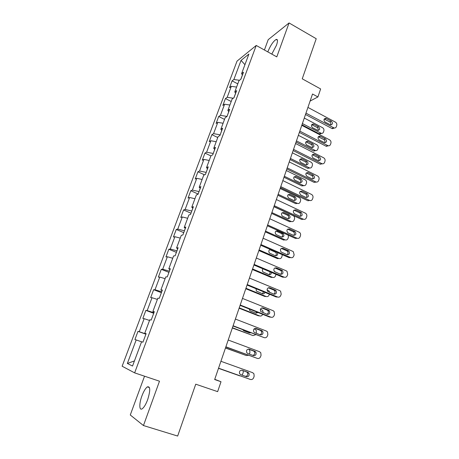 <?xml version="1.0" encoding="UTF-8"?>
<svg xmlns="http://www.w3.org/2000/svg" width="459" height="459" viewBox="0 0 459 459"><rect width="100%" height="100%" fill="white"/><g stroke="black" fill="none" stroke-linecap="round" stroke-linejoin="round"><path stroke-width="0.69" d="M147.678 399.634C150.506 390.402 150.397 386.151 147.35 386.88C145.492 388.257 143.678 391.28 141.911 395.939C139.037 403.524 139.14 411.006 142.233 408.757C144.092 407.363 145.905 404.322 147.678 399.634M271.791 54.105L276.484 45.246C277.919 40.977 277.798 39.049 276.129 39.463C273.203 41.362 270.431 45.493 267.809 51.861L267.804 51.89M144.533 376.191L130.276 414.982L143.455 425.545L177.656 436.05L195.741 384.189L217.641 391.642L221.008 381.733L214.737 379.306M237.033 61.11L122.128 366.219L134.636 372.874L256.237 45.458L237.033 61.11M256.237 45.458L276.788 56.882L289.067 22.95L268.205 39.675L264.413 50.002M289.067 22.95L316.222 38.722L302.24 78.816L320.634 88.948L317.915 96.947L312.522 94.009L214.663 379.536L221.008 381.733M241.044 60.399L233.872 79.51L232.082 80.864L229.54 87.635L231.313 86.326L227.194 97.308L225.444 98.547L222.862 105.415L224.606 104.216L220.429 115.347L218.708 116.477L216.091 123.437L217.801 122.352L213.567 133.644L211.88 134.653L209.229 141.711L210.899 140.747L206.607 152.193L204.955 153.082L202.264 160.243L203.905 159.399L199.55 171.006L197.932 171.775L195.207 179.033L196.808 178.316L192.39 190.089L190.812 190.732L188.047 198.093L189.607 197.502L185.126 209.447L183.589 209.958L180.783 217.428L182.303 216.969L177.759 229.087L176.262 229.466L173.416 237.039L174.896 236.718L170.283 249.013L168.832 249.248L165.946 256.937L167.38 256.753L162.698 269.232L161.287 269.324L158.361 277.127L159.749 277.087L155.004 289.749L153.639 289.698L150.661 297.616L152.009 297.719L147.19 310.571L145.87 310.37L142.852 318.403L144.155 318.666L139.261 331.708L137.987 331.352L134.929 339.505L136.18 339.924L127.35 363.459L132.531 366.041L141.596 341.737L142.944 342.19L146.128 333.647L144.757 333.257L149.777 319.797L151.183 320.078L154.316 311.667L152.893 311.449L157.839 298.189L159.29 298.31L162.377 290.025L160.902 289.968L165.774 276.915L167.277 276.869L170.312 268.71L168.792 268.813L173.588 255.956L175.137 255.761L178.132 247.722L176.566 247.98L181.288 235.318L182.883 234.968L185.832 227.05L184.22 227.457L188.873 214.978L190.514 214.485L193.417 206.688L191.764 207.238L196.349 194.943L198.03 194.306L200.887 186.624L199.195 187.318L203.71 175.2L205.431 174.426L208.248 166.858L206.516 167.684L210.968 155.75L212.729 154.838L215.506 147.379L213.733 148.343L218.123 136.575L219.918 135.537L222.655 128.187L220.842 129.272L225.168 117.676L227.004 116.511L229.701 109.265L227.853 110.481L232.116 99.046L233.987 97.761L236.649 90.618L234.767 91.949L238.967 80.681L240.872 79.275L243.494 72.235L241.577 73.687L248.893 54.07L241.044 60.399L244.94 64.673M146.082 333.773L144.757 333.257M139.261 331.708L145.916 333.991M144.155 318.666L149.536 320.445M153.908 312.757L154.104 312.011M154.172 312.04L152.893 311.449M147.19 310.571L153.84 312.728M152.009 297.719L157.385 299.406M161.711 291.809L162.079 290.604M162.147 290.639L160.902 289.968M155.004 289.749L161.643 291.781M159.749 277.087L165.12 278.67M169.4 271.171L169.933 269.525M169.996 269.565L168.792 268.813M162.698 269.232L169.325 271.149M167.38 256.753L172.739 258.245M176.967 250.843L177.667 248.755M177.731 248.801L176.566 247.98M170.283 249.013L176.899 250.815M174.896 236.718L180.244 238.118M184.432 230.802L185.287 228.301M185.35 228.347L184.22 227.457M177.759 229.087L184.363 230.774M182.303 216.969L187.645 218.277M191.787 211.06L192.797 208.145M192.855 208.197L191.764 207.238M185.126 209.447L191.719 211.025M189.607 197.502L194.937 198.73M199.04 191.592L200.193 188.288M200.25 188.339L199.195 187.318M192.39 190.089L198.971 191.564M196.808 178.316L202.126 179.452M206.183 172.406L207.479 168.717M207.537 168.774L206.516 167.684M199.55 171.006L206.12 172.377M203.905 159.399L209.212 160.455M213.228 153.495L214.669 149.427M214.72 149.491L213.733 148.343M206.607 152.193L213.165 153.461M210.899 140.747L216.2 141.722M220.177 134.843L221.749 130.419M221.8 130.482L220.842 129.272M213.567 133.644L220.113 134.814M217.801 122.352L223.091 123.253M227.027 116.454L228.725 111.68M228.777 111.749L227.853 110.481M220.429 115.347L226.964 116.425M224.606 104.216L229.884 105.042M235.61 93.206L233.889 97.83M235.656 93.275L234.767 91.949M227.194 97.308L233.31 98.226M231.313 86.326L236.586 87.078M242.392 74.989L240.768 79.35M242.444 75.064L241.577 73.687M233.872 79.51L239.506 80.285M143.455 425.545L159.491 381.205L134.636 372.874M310.106 101.06L317.915 96.947M127.35 363.459L134.435 360.923M136.18 339.924L141.567 341.812M232.082 80.864L237.779 83.865M225.444 98.547L231.198 101.508M218.708 116.477L224.526 119.397M211.88 134.653L217.761 137.534M204.955 153.082L210.905 155.922M197.932 171.775L204.53 174.833M190.812 190.732L198.127 194.031M183.589 209.958L190.99 213.2M176.262 229.466L183.749 232.644M168.832 249.248L176.399 252.37M161.287 269.324L168.946 272.382M153.639 289.698L161.384 292.687M145.87 310.37L153.708 313.29M137.987 331.352L145.922 334.198M307.926 107.417L335.414 122.128C336.625 122.937 337.067 124.062 336.74 125.496L336.372 126.621C335.948 127.688 335.196 128.147 334.123 127.992L305.964 113.138M305.505 114.486L331.897 128.474L333.55 127.78M331.335 121.147C333.027 123.115 332.786 124.378 330.612 124.94L325.104 122.094C323.406 120.149 323.635 118.875 325.792 118.279L331.335 121.147L329.694 121.87C330.819 122.679 331.111 123.7 330.583 124.934M324.197 119.024L329.694 121.87M334.33 128.027L332.471 128.686L331.897 128.474M301.965 124.802L319.206 133.81L319.762 134.011L321.552 133.403M304.283 118.049L322.574 127.7C323.75 128.474 324.18 129.558 323.859 130.947L323.497 132.037C323.084 133.064 322.35 133.512 321.306 133.368L302.395 123.557M317.909 130.436C318.46 129.237 318.185 128.233 317.071 127.441L311.678 124.705L313.21 124.016C311.11 124.601 310.886 125.829 312.533 127.705L317.892 130.431C320.009 129.88 320.244 128.658 318.603 126.764L313.21 124.016M301.787 125.336L329.562 139.84C330.79 140.643 331.232 141.768 330.905 143.219L330.526 144.367C330.055 145.52 329.241 145.973 328.076 145.732L299.796 131.131M299.366 132.399L326.039 146.186L327.674 145.572M325.442 138.899C327.169 140.976 326.877 142.244 324.565 142.703L319.143 139.938C317.404 137.878 317.685 136.604 319.992 136.111L325.442 138.899L323.819 139.547C324.995 140.402 325.27 141.458 324.651 142.726M318.288 136.748L323.819 139.547M328.414 145.801L326.039 146.186M295.556 143.501L323.635 157.793C324.869 158.584 325.322 159.715 324.983 161.189L324.605 162.348C324.077 163.593 323.193 164.041 321.943 163.697L293.542 149.382M293.14 150.558L320.095 164.138L321.719 163.599M319.47 156.892C321.231 159.084 320.881 160.352 318.426 160.702L313.095 158.022C311.322 155.848 311.661 154.568 314.111 154.19L319.47 156.892L317.858 157.466C319.091 158.366 319.344 159.462 318.626 160.759M312.304 154.717L317.858 157.466M322.407 163.817L320.095 164.138M296.055 142.06L313.468 150.942L315.758 150.592M298.367 135.313L316.842 144.826C318.035 145.595 318.466 146.685 318.139 148.085L317.771 149.192C317.312 150.311 316.515 150.753 315.385 150.523L296.451 140.896M312.097 147.643C312.74 146.41 312.476 145.377 311.317 144.539L305.895 141.842M312.831 143.931L307.53 141.257C305.287 141.739 305.011 142.973 306.698 144.952L311.971 147.609C314.226 147.155 314.513 145.928 312.831 143.931L311.317 144.539M290.059 159.543L307.656 168.298L309.877 168.005M292.372 152.807L311.041 162.182C312.24 162.945 312.677 164.035 312.349 165.452L311.971 166.577C311.46 167.782 310.594 168.218 309.383 167.891L290.432 158.458M306.199 165.068C306.939 163.811 306.698 162.744 305.487 161.861L300.048 159.216M306.985 161.327L301.775 158.734C299.394 159.107 299.061 160.34 300.783 162.434L305.964 165.005C308.356 164.661 308.695 163.433 306.985 161.327L305.487 161.861M289.245 161.924L317.622 175.992C318.873 176.778 319.326 177.914 318.988 179.4L318.598 180.576C318.012 181.919 317.054 182.361 315.723 181.896L287.202 167.879M286.829 168.969L314.076 182.338L315.677 181.879M313.411 175.137C315.201 177.444 314.799 178.712 312.206 178.93L306.968 176.354C305.166 174.059 305.562 172.785 308.155 172.538L313.411 175.137L311.816 175.631C313.107 176.577 313.336 177.713 312.51 179.039M306.251 172.934L311.816 175.631M316.308 182.08L314.076 182.338M282.842 180.599L311.604 194.478C312.814 195.276 313.245 196.4 312.906 197.863L312.51 199.057C311.902 200.44 310.921 200.893 309.555 200.405L280.77 186.641M280.432 187.633L307.972 200.784L309.555 200.405M307.272 193.629L307.341 193.669C309.068 196.033 308.62 197.295 305.998 197.456L300.651 194.891C298.952 192.505 299.411 191.248 302.033 191.11L307.272 193.629L305.769 194.077C307.054 195.104 307.232 196.268 306.296 197.571M300.123 191.403L305.694 194.042M276.352 199.545L305.608 213.286C306.698 214.106 307.077 215.208 306.738 216.585L306.337 217.79C305.723 219.195 304.73 219.666 303.353 219.195L274.252 205.672M273.943 206.567L301.781 219.488L303.353 219.195M301.047 212.385L301.265 212.506C302.831 214.892 302.326 216.143 299.756 216.264L294.202 213.653C292.664 211.243 293.181 209.993 295.751 209.906L301.047 212.385L299.704 212.827C300.92 213.951 301.018 215.122 299.991 216.355M293.921 210.136L299.486 212.712M283.989 177.26L301.81 185.901L303.904 185.648M286.296 170.53L305.155 179.767C306.371 180.519 306.813 181.615 306.474 183.049L306.096 184.185C305.528 185.488 304.592 185.912 303.301 185.47L284.333 176.262M300.215 182.728C301.058 181.448 300.846 180.341 299.578 179.412L294.127 176.813M301.058 178.953L295.952 176.457C293.427 176.704 293.043 177.931 294.793 180.14L299.882 182.619C302.406 182.395 302.797 181.173 301.058 178.953L299.578 179.412M277.833 195.213L295.797 203.693L297.271 203.343L278.148 194.3M280.139 188.494L299.274 197.617C300.444 198.386 300.863 199.47 300.53 200.881L300.146 202.035C299.549 203.371 298.591 203.807 297.271 203.343M294.144 200.623C295.085 199.367 294.925 198.236 293.662 197.227L288.143 194.65M295.057 196.813L289.973 194.392C287.42 194.524 286.967 195.741 288.619 198.036L293.817 200.503C296.365 200.342 296.801 199.12 295.126 196.848L293.594 197.192M271.596 213.412L289.749 221.749L291.207 221.473L271.883 212.586M273.897 206.699L293.404 215.77C294.471 216.562 294.833 217.623 294.5 218.949L294.11 220.119C293.513 221.473 292.544 221.927 291.207 221.473M287.982 218.748C289.009 217.566 288.929 216.424 287.736 215.328L282.084 212.729M288.975 214.91L283.834 212.528C281.338 212.62 280.833 213.825 282.319 216.143L287.713 218.65C290.214 218.536 290.702 217.325 289.181 215.024L287.523 215.214M269.766 218.754L299.509 232.363C300.496 233.201 300.823 234.268 300.484 235.565L300.083 236.792C299.457 238.215 298.453 238.703 297.059 238.244L267.637 224.967M267.362 225.765L295.51 238.451L297.059 238.244M294.73 231.399L295.085 231.611C296.497 234.015 295.946 235.255 293.427 235.329L287.667 232.667C286.296 230.246 286.869 229.012 289.382 228.966L294.73 231.399L293.192 231.64L293.548 231.847C294.689 233.063 294.701 234.245 293.588 235.398M287.644 229.133L293.192 231.64M265.279 231.858L283.616 240.046L285.056 239.85L265.526 231.124M281.723 237.119C282.842 236.012 282.836 234.865 281.723 233.677L275.951 231.061M282.807 233.252L277.615 230.917C275.171 230.963 274.614 232.156 275.945 234.486L281.533 237.051C283.978 236.97 284.517 235.771 283.151 233.459L281.378 233.476M285.056 239.85C286.41 240.292 287.391 239.822 287.994 238.445L288.39 237.263L288.269 235.192M263.087 238.238L292.733 251.343L293.318 251.716L294.144 254.814L293.737 256.053C293.106 257.505 292.085 258.01 290.679 257.568L260.93 244.544M260.689 245.244L289.147 257.683L290.679 257.568M288.327 250.683L288.814 250.993C290.071 253.402 289.468 254.625 287.007 254.67L281.057 251.951C279.841 249.53 280.46 248.308 282.922 248.296L288.327 250.683L286.812 250.832L287.294 251.142C288.355 252.444 288.286 253.632 287.082 254.705M281.287 248.405L286.812 250.832M258.87 250.551L277.402 258.589L278.825 258.48L259.088 249.914M275.377 255.738C276.576 254.711 276.657 253.557 275.618 252.284L269.749 249.639M270.282 249.438C268.641 250.247 268.377 251.463 269.49 253.075L275.262 255.692C277.385 255.824 278.091 254.774 277.379 252.542M278.825 258.48C280.191 258.905 281.183 258.423 281.797 257.023L282.331 254.705M256.311 258.01L286.29 270.85L287.024 271.344L287.713 274.333L287.3 275.595C286.657 277.064 285.63 277.586 284.201 277.161L254.12 264.407M253.919 264.998L282.692 277.184L284.201 277.161M281.837 270.242L282.446 270.655C283.553 273.059 282.905 274.27 280.495 274.287L274.362 271.504C273.294 269.089 273.966 267.89 276.37 267.901L281.837 270.242L280.334 270.299L280.942 270.712C281.924 272.101 281.769 273.289 280.478 274.281M274.849 267.953L280.334 270.299M252.37 269.508L271.108 277.385L272.508 277.362L252.559 268.963M274.04 271.068L275.629 272.221M262.978 268.836C262.169 269.846 262.164 270.873 262.961 271.917L268.911 274.597C269.972 273.943 270.276 272.985 269.835 271.739M268.911 274.597C270.483 274.901 271.326 274.178 271.435 272.416M272.508 277.362C273.891 277.775 274.895 277.27 275.515 275.853L276.002 274.35M249.438 278.062L279.755 290.633L280.627 291.258L281.189 294.133L280.77 295.412C280.122 296.91 279.078 297.449 277.638 297.036L247.217 284.551M247.051 285.039L276.146 296.967L277.638 297.036M275.251 290.077L275.968 290.593C276.943 292.991 276.249 294.185 273.885 294.179L267.586 291.339C266.656 288.94 267.368 287.753 269.72 287.787L275.251 290.077L273.771 290.042L274.482 290.558C275.389 292.033 275.148 293.226 273.759 294.127M268.331 287.793L273.771 290.042M245.783 288.728L264.723 296.439L266.105 296.503L245.938 288.281M267.058 289.881L269.014 290.943L269.685 292.452M262.376 293.72L263.655 291.844M256.019 288.711L256.357 291.017L262.468 293.754C263.655 294.081 264.482 293.622 264.958 292.377M266.105 296.503C267.499 296.904 268.515 296.382 269.146 294.942L269.399 294.196M242.467 298.413L273.122 310.703L274.115 311.454L274.574 314.22L274.149 315.517C273.489 317.031 272.434 317.594 270.976 317.198L240.206 305M240.08 305.373L269.508 317.031L270.976 317.198M268.567 310.198L269.381 310.823C270.231 313.204 269.502 314.386 267.184 314.363L260.723 311.466C259.92 309.079 260.672 307.914 262.978 307.966L268.567 310.198L267.109 310.066L267.924 310.686C268.75 312.263 268.412 313.457 266.92 314.26M261.739 307.92L267.109 310.066M239.105 308.213L258.251 315.758L259.61 315.912L239.225 307.869M260.454 309.165L262.668 310.387L263.185 312.774M255.715 313.095L256.937 312.051M249.248 309.005L249.673 310.393L250.505 311.036L255.938 313.187L258.096 312.51M259.61 315.912C261.01 316.297 262.037 315.769 262.68 314.323M235.387 319.062L266.398 331.059L267.499 331.937L267.867 334.594L267.431 335.908C266.765 337.451 265.692 338.031 264.223 337.652L233.097 325.747M233.011 326.005L264.223 337.652M261.791 330.618L262.691 331.341C263.426 333.71 262.657 334.875 260.385 334.841L254.716 332.666L253.775 331.891C253.093 329.522 253.879 328.369 256.133 328.432L261.791 330.618L260.356 330.382L261.251 331.105C262.003 332.798 261.567 333.986 259.949 334.674M255.089 328.351L260.356 330.382M232.334 327.973L253.029 335.592L232.415 327.737M254.131 328.862L256.22 330.101L256.351 333.297M248.933 332.741L249.719 332.391M242.742 329.723L243.827 330.79L249.317 332.884L250.775 332.798M253.029 335.592L255.749 334.697M228.203 340.021L259.576 351.72L260.775 352.719L261.056 355.266L260.614 356.603C259.937 358.169 258.859 358.772 257.367 358.404L225.88 346.803M225.834 346.941L257.367 358.404M254.911 351.33L255.892 352.156C256.524 354.503 255.72 355.662 253.488 355.616L247.757 353.499L246.735 352.621C246.156 350.274 246.976 349.133 249.191 349.201L254.911 351.33L253.5 350.997L254.475 351.818C255.141 353.659 254.59 354.841 252.817 355.369M248.388 349.092L253.5 350.997M225.467 348.014L246.357 355.547L225.512 347.882M246.357 355.547L248.434 355.266M249.392 354.107L249.931 352.535L249.667 350.085L248.744 349.224M220.917 361.29L252.651 372.679L253.942 373.792L254.143 376.242L253.701 377.596C253.012 379.191 251.916 379.811 250.407 379.461L218.553 368.175M218.547 368.193L250.407 379.461M247.935 372.352L248.985 373.27C249.512 375.605 248.686 376.747 246.489 376.701L240.688 374.642L239.598 373.666C239.116 371.337 239.965 370.212 242.145 370.281L247.935 372.352L246.546 371.91L247.59 372.828C248.153 374.934 247.424 376.099 245.41 376.317M241.715 370.184L246.546 371.91M218.501 368.336L239.587 375.789L218.507 368.319M239.587 375.789L240.338 375.915M242.082 375.141L243.207 372.697L243.178 370.706M326.32 118.462L324.697 119.202M320.743 133.167L319.206 133.81M317.071 127.441L318.603 126.764M312.212 124.882L313.721 124.194M320.371 136.254L318.764 136.92M314.346 154.293L312.751 154.878M314.989 150.368L313.468 150.942M306.405 142.015L307.903 141.395M309.159 167.793L307.656 168.298M300.525 159.371L302.005 158.825M308.23 172.573L306.658 173.077M302.033 191.11L300.479 191.535M295.751 209.906L294.213 210.245M303.256 185.447L301.764 185.878M294.563 176.962L296.026 176.491M288.527 194.782L289.973 194.392M282.405 212.844L283.834 212.528M289.382 228.966L287.862 229.219M276.203 231.147L277.615 230.917M282.922 248.296L281.424 248.457M275.148 251.985L275.939 251.911M269.915 249.702L270.701 249.616M276.37 267.901L274.889 267.97M269.72 287.787L268.395 287.764M262.978 307.966L261.923 307.874M256.133 328.432L255.37 328.311M249.191 349.201L248.744 349.098M149.456 387.574L147.35 386.88M277.437 40.203L276.129 39.463M332.471 128.686L334.123 127.992M325.792 118.279L324.209 119.001M321.306 133.368L319.762 134.011M326.441 146.352L328.076 145.732M319.992 136.111L318.385 136.771M320.325 164.242L321.943 163.697M314.111 154.19L312.522 154.775M315.385 150.523L313.858 151.097M306.033 141.871L307.53 141.257M309.383 167.891L307.874 168.39M300.295 159.279L301.775 158.734M314.122 182.361L315.723 181.896M308.155 172.538L306.578 173.043M307.341 193.669L305.769 194.077M301.265 212.506L299.704 212.827M303.301 185.47L301.81 185.901M294.489 176.927L295.952 176.457M293.662 197.227L295.126 196.848M287.736 215.328L289.181 215.024M295.085 231.611L293.548 231.847M281.723 233.677L283.151 233.459M288.814 250.993L287.294 251.142M275.618 252.284L276.582 252.192M282.446 270.655L280.942 270.712M275.968 290.593L274.482 290.558M269.381 310.823L267.924 310.686M262.691 331.341L261.251 331.105M255.892 352.156L254.475 351.818M248.985 373.27L247.59 372.828"/></g></svg>
